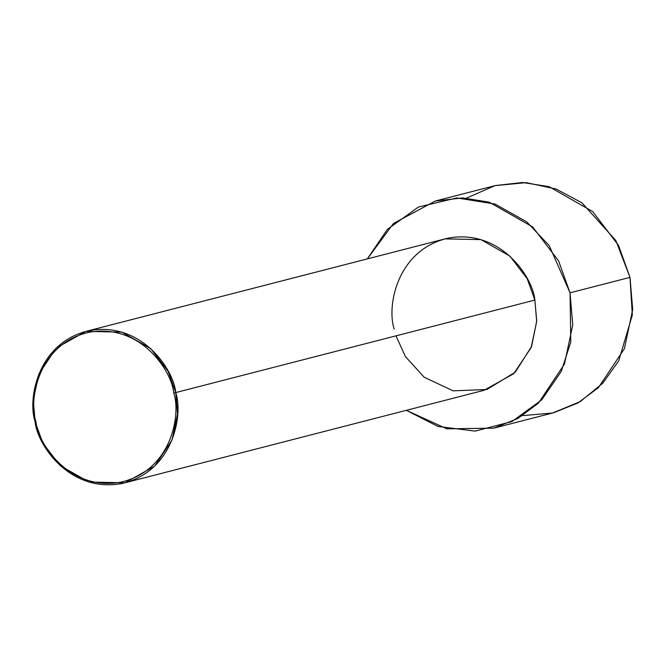 <?xml version="1.0" encoding="UTF-8"?>
<svg xmlns="http://www.w3.org/2000/svg" width="666" height="666" viewBox="0 0 666 666"><rect width="100%" height="100%" fill="white"/><g stroke="black" fill="none" stroke-linecap="round" stroke-linejoin="round"><path stroke-width="1" d="M173.743 393.015C181.21 414.36 171.678 470.596 120.887 482.151C69.655 491.658 37.837 443.956 35.906 421.478L35.098 421.611C37.071 444.555 69.539 493.231 121.811 483.524C173.643 471.736 183.366 414.344 175.749 392.574L173.743 393.015C171.82 370.537 139.993 322.827 88.769 332.342C37.979 343.889 28.438 400.133 35.906 421.478C37.837 443.956 69.655 491.658 120.887 482.151C171.678 470.596 181.21 414.36 173.743 393.015L175.749 392.574L177.556 414.002L172.019 440.093L154.654 466.142L124.925 482.808L89.003 482.059L59.998 465.501L42.757 442.923L35.098 421.611L33.3 400.174L38.828 374.092L56.194 348.035L85.922 331.377L121.853 332.126L150.857 348.684L168.098 371.262L175.749 392.574L534.881 300.066L175.749 392.574C173.784 369.63 141.317 320.954 89.036 330.661C37.213 342.449 27.481 399.833 35.098 421.611L35.906 421.478C28.438 400.133 37.979 343.889 88.769 332.342C139.993 322.827 171.82 370.537 173.743 393.015M124.925 482.808L484.057 390.301L513.786 373.643L531.152 347.594L536.679 321.503L534.881 300.066L536.704 321.004L531.593 346.453L515.268 372.177L486.871 389.51L453.088 390.825L424.184 377.247L405.444 356.61L395.97 335.847M570.046 292.815L572.743 324.958L564.452 364.094L538.403 403.171L517.99 418.39L493.806 428.155L446.828 428.829L406.327 410.323L437.953 426.44L475.149 431.102L511.871 421.578L541.708 399.858L561.238 371.453L570.787 342.066L570.046 292.815L629.994 277.372L570.046 292.815L549.234 245.637L526.789 221.92L495.029 204.046L456.759 197.944L418.473 207.018L387.362 229.37L367.324 258.899L393.498 223.435L435.306 201.024L462.529 197.919L489.194 202.139L532.7 226.981L558.558 260.839L570.046 292.815M493.806 428.155L553.762 412.712L577.946 402.947L598.359 387.729L624.408 348.651L632.7 309.515L629.994 277.372L632.334 315.018L618.706 360.897L602.738 383.266L580.211 401.623L552.53 413.02L522.552 415.642M466.516 198.093L495.013 185.639L526.173 182.634L556.168 189.036L581.868 202.78L615.809 240.459L629.994 277.372L618.514 245.396L592.657 211.538L549.15 186.696L522.485 182.476L495.263 185.581L435.306 201.024M394.23 329.104C386.613 307.334 396.345 249.941 448.168 238.153C500.441 228.455 532.917 277.131 534.881 300.066L527.222 278.754L509.99 256.185L480.977 239.618L445.055 238.878L85.922 331.377"/></g></svg>
